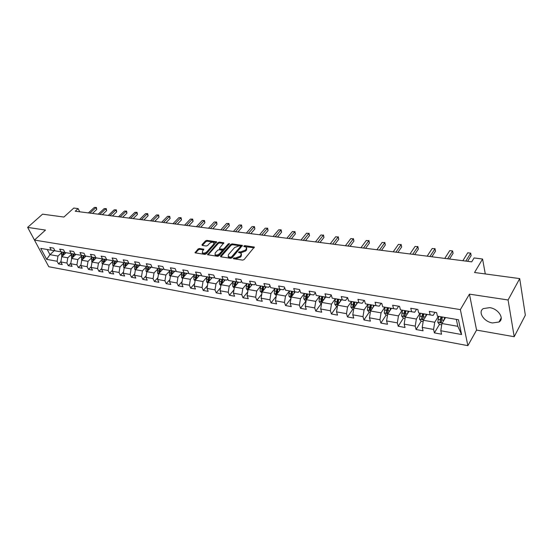 <?xml version="1.0" encoding="UTF-8"?>
<svg xmlns="http://www.w3.org/2000/svg" width="553" height="553" viewBox="0 0 553 553"><rect width="100%" height="100%" fill="white"/><g stroke="black" fill="none" stroke-linecap="round" stroke-linejoin="round"><path stroke-width="0.83" d="M233.325 258.182L233.518 258.735L242.67 260.117L244.108 259.578L254.345 247.067L244.868 245.643L243.88 246.009L243.832 246.438L246.417 247.212L246.196 249.175L245.352 250.15L240.804 251.85L238.64 252.057L238.585 252.493L241.156 253.274L240.928 255.279L240.078 256.274L235.502 257.981L233.325 258.182M492.495 322.952L499 322.012C504.834 318.791 498.357 308.705 489.688 307.641L483.35 308.588C477.515 311.851 483.903 321.791 492.495 322.952M199.433 248.484L198.057 248.995L195.029 252.825L204.845 254.401L206.241 253.875L216.645 241.827L206.843 240.368L205.481 240.88L201.997 244.689L202.225 245.428L206.262 246.009L207.638 245.491L209.366 243.59C211.039 242.207 212.559 241.875 213.914 242.594L213.679 244.198L206.884 251.733C205.198 253.129 203.677 253.468 202.308 252.742L202.557 251.09L203.794 249.216L199.433 248.484L199.771 249.313L198.396 249.825L195.513 252.984M508.083 299.975L469.449 294.141L476.575 330.093L514.207 336.715L508.083 299.975L519.709 278.594L474.543 272.498L482.575 259.018L474.08 257.954L471.716 261.852L75.229 211.232L78.118 208.592L73.798 208.052L63.906 217.046L42.574 214.163L27.65 227.387L34.466 240.057L45.484 230.083L27.65 227.387M460.352 309.611L34.452 240.071L48.788 266.733L467.873 345.653L460.352 309.611L469.449 294.141M220.488 256.025L220.744 256.799L230.684 258.306L232.115 257.774L242.408 245.408L232.149 243.88L230.753 244.398L220.488 256.025L220.799 256.813M217.619 256.329L207.575 254.719L217.979 242.622L219.354 242.103L223.82 242.822L219.589 248.069L219.845 248.822L222.61 249.223L224.006 248.705L228.313 243.845L229.523 243.583L219.029 255.804L217.619 256.329M519.709 278.594L525.35 315.189L514.207 336.715M60.913 261.583L58.494 263.885L62.24 264.576L60.858 261.935L66.913 263.034L68.296 265.682L72.118 266.387L70.736 263.726L76.922 264.846L78.298 267.521L82.197 268.233L80.821 265.551L87.132 266.691L88.501 269.394L92.475 270.12L91.114 267.417L97.556 268.585L98.911 271.302L102.976 272.048L101.621 269.318L108.194 270.507L109.542 273.258L113.69 274.018L112.349 271.26L119.061 272.477L120.395 275.249L124.632 276.023L123.298 273.244L130.155 274.488L131.483 277.281L135.81 278.076L134.483 275.27L141.492 276.541L142.805 279.362L147.222 280.171L145.916 277.343L153.07 278.636L154.37 281.484L158.891 282.313L157.591 279.459L164.912 280.786L166.197 283.654L170.815 284.505L169.529 281.622L177.008 282.977L178.28 285.873L183.002 286.737L181.737 283.827L189.382 285.217L190.64 288.141L195.465 289.025L194.214 286.095L202.039 287.505L203.276 290.463L208.218 291.369L206.981 288.403L214.986 289.855L216.209 292.834L221.255 293.761L220.046 290.767L228.237 292.254L229.433 295.261L234.603 296.214L233.414 293.194L241.792 294.708L242.974 297.749L248.269 298.717L247.094 295.668L255.68 297.224L256.841 300.293L262.26 301.288L261.106 298.205L269.899 299.802L271.032 302.899L276.59 303.915L275.456 300.804L284.463 302.436L285.576 305.567L291.265 306.611L290.166 303.473L299.394 305.145L300.479 308.304L306.307 309.376L305.235 306.203L314.698 307.917L315.756 311.104L321.728 312.203L320.685 308.996L330.383 310.758L331.413 313.98L337.544 315.106L336.528 311.871L346.482 313.669L347.478 316.931L353.768 318.086L352.779 314.809L362.989 316.662L363.957 319.952L370.406 321.141L369.459 317.83L379.939 319.731L380.865 323.063L387.494 324.272L386.575 320.934L397.337 322.883L398.229 326.249L405.031 327.494L404.16 324.12L415.213 326.118L416.063 329.519L423.052 330.805L422.215 327.39L433.58 329.45L434.382 332.885L441.564 334.199L440.776 330.749L461.589 334.524L458.458 319.752L437.43 316.157L436.614 312.604L429.328 311.374L430.158 314.92L433.144 315.39L435.011 312.334M58.494 263.885L57.104 261.258L46.639 259.357L40.749 248.387L51.249 250.184L49.825 247.495L53.593 248.131L55.01 250.827L61.086 251.864L59.676 249.154L63.512 249.797L64.929 252.521L71.13 253.578L69.719 250.841L73.639 251.504L75.042 254.249L81.374 255.327L79.978 252.569L83.98 253.239L85.369 256.011L91.833 257.117L90.443 254.332L94.528 255.016L95.918 257.816L102.519 258.942L101.137 256.129L105.312 256.834L106.688 259.654L113.427 260.802L112.059 257.968L116.317 258.686L117.685 261.534L124.57 262.71L123.208 259.848L127.563 260.581L128.918 263.449L135.955 264.652L134.607 261.763L139.059 262.516L140.4 265.412L147.589 266.643L146.255 263.726L150.803 264.493L152.13 267.417L159.485 268.675L158.165 265.73L162.817 266.511L164.13 269.47L171.644 270.749L170.345 267.783L175.101 268.578L176.4 271.564L184.087 272.878L182.794 269.878L187.661 270.694L188.946 273.707L196.813 275.048L195.541 272.021L200.518 272.857L201.783 275.899L209.829 277.274L208.578 274.219L213.672 275.076L214.923 278.145L223.163 279.555L221.926 276.465L227.145 277.343L228.368 280.44L236.808 281.885L235.592 278.76L240.935 279.666L242.145 282.797L250.779 284.27L249.59 281.118L255.064 282.044L256.246 285.203L265.094 286.717L263.926 283.537L269.539 284.477L270.7 287.678L279.77 289.226L278.622 286.005L284.373 286.972L285.507 290.207L294.804 291.79L293.691 288.542L299.581 289.537L300.687 292.8L310.226 294.424L309.134 291.141L315.182 292.164L316.261 295.461L326.035 297.127L324.977 293.809L331.185 294.853L332.229 298.185L342.266 299.899L341.236 296.546L347.602 297.618L345.604 300.438L342.266 299.899M430.158 314.92L418.69 312.957L417.826 309.438L410.741 308.249L411.619 311.747L400.455 309.846L399.549 306.362L392.658 305.201L393.577 308.671L382.711 306.811L381.77 303.369L375.058 302.242L376.012 305.671L365.436 303.86L364.462 300.459L357.922 299.353L358.918 302.747L348.618 300.984L347.602 297.618M72.001 253.806L67.812 257.802L61.749 256.737L66.007 252.7M61.749 256.737L60.858 261.935M67.812 257.802L66.913 263.034M61.086 251.864L64.908 252.486M82.024 255.507L77.828 259.564L71.641 258.472L75.892 254.394M71.641 258.472L70.736 263.726M77.828 259.564L76.922 264.846M71.13 253.578L75.028 254.214M92.254 257.242L88.045 261.355L81.733 260.249L85.985 256.115M85.349 255.963L81.374 255.327M81.733 260.249L80.821 265.551M88.045 261.355L87.132 266.691M102.692 259.011L98.475 263.187L92.033 262.06L96.284 257.878M95.856 257.691L91.833 257.117M92.033 262.06L91.114 267.417M98.475 263.187L97.556 268.585M113.254 265.945L112.722 265.336L112.639 262.979L113.358 260.795L109.128 265.06L102.547 263.905L106.791 259.675M106.584 259.454L102.519 258.942M102.547 263.905L101.621 269.318M109.128 265.06L108.194 270.507M124.204 267.949L123.589 267.244L123.513 264.859L124.231 262.654L120.001 266.968L113.282 265.793L117.623 261.403M117.547 261.244L113.427 260.802M113.282 265.793L112.349 271.26M120.001 266.968L119.061 272.477M135.381 269.995L134.69 269.187L134.621 266.781L135.34 264.548L131.102 268.924L124.238 267.714L128.752 263.097L124.57 262.71M124.238 267.714L123.298 273.244M131.102 268.924L130.155 274.488M146.808 272.083L146.027 271.177L145.964 268.744L146.683 266.484L142.446 270.915L135.437 269.684L139.688 265.26M140.179 264.935L139.84 265.288L135.955 264.652M135.437 269.684L134.483 275.27M142.446 270.915L141.492 276.541M158.248 268.461L154.038 272.947L146.877 271.689L151.114 267.217M151.868 266.836L151.46 267.272L147.589 266.643M146.877 271.689L145.916 277.343M154.038 272.947L153.07 278.636M170.082 270.486L165.886 275.035L158.559 273.742L162.789 269.214M163.819 268.772L163.329 269.297L159.485 268.675M158.559 273.742L157.591 279.459M165.886 275.035L164.912 280.786M182.179 272.553L177.99 277.157L170.511 275.843L174.727 271.253M176.041 270.749L175.467 271.371L171.644 270.749M170.511 275.843L169.529 281.622M177.99 277.157L177.008 282.977M194.545 274.661L190.377 279.334L182.725 277.986L186.921 273.334M188.545 272.76L187.882 273.493L184.087 272.878M182.725 277.986L181.737 283.827M190.377 279.334L189.382 285.217M207.195 276.825L203.041 281.56L195.209 280.184L199.398 275.47M201.333 274.813L200.58 275.664L196.813 275.048M195.209 280.184L194.214 286.095M203.041 281.56L202.039 287.505M220.135 279.037L215.995 283.834L207.99 282.431L212.152 277.654M214.419 276.908L213.576 277.882L209.829 277.274L209.089 279.673L210.216 279.866M207.99 282.431L206.981 288.403M215.995 283.834L214.986 289.855M233.373 281.297L229.253 286.164L221.062 284.726L225.202 279.88M227.815 279.044L226.868 280.15L223.163 279.555M221.062 284.726L220.046 290.767M229.253 286.164L228.237 292.254M246.921 283.613L242.822 288.548L234.437 287.076L238.557 282.168M241.537 281.221L240.479 282.479L236.808 281.885M234.437 287.076L233.414 293.194M242.822 288.548L241.792 294.708M260.788 285.984L256.716 290.989L248.131 289.482L252.223 284.505M255.583 283.433L254.421 284.857L250.779 284.27M248.131 289.482L247.094 295.668M256.716 290.989L255.68 297.224M274.993 288.41L270.949 293.491L262.15 291.943L266.221 286.896M269.982 285.694L268.696 287.297L265.094 286.717M262.15 291.943L261.106 298.205M270.949 293.491L269.899 299.802M289.544 290.892L285.528 296.049L276.514 294.466L280.551 289.35M284.733 287.995L283.323 289.793L279.77 289.226M276.514 294.466L275.456 300.804M285.528 296.049L284.463 302.436M304.447 293.443L300.466 298.675L291.231 297.051L295.233 291.86M299.857 290.346L298.309 292.357L294.804 291.79M291.231 297.051L290.166 303.473M300.466 298.675L299.394 305.145M319.724 296.049L315.777 301.364L306.307 299.705L310.268 294.459M315.369 292.731L313.675 294.984L310.226 294.424M306.307 299.705L305.235 306.203M315.777 301.364L314.698 307.917M335.388 298.724L331.482 304.122L321.77 302.415L325.703 297.072M331.275 295.157L329.436 297.673L326.035 297.127M321.77 302.415L320.685 308.996M331.482 304.122L330.383 310.758M351.452 301.468L347.581 306.956L337.627 305.201L341.519 299.774M337.627 305.201L336.528 311.871M347.581 306.956L346.482 313.669M367.932 304.288L364.109 309.86L353.892 308.062L357.743 302.546M364.178 300.41L362.194 303.272L358.918 302.747M353.892 308.062L352.779 314.809M364.109 309.86L362.989 316.662M384.847 307.178L381.065 312.839L370.579 310.993L374.388 305.387M381.183 303.272L379.227 306.175L376.012 305.671M370.579 310.993L369.459 317.83M381.065 312.839L379.939 319.731M402.204 310.143L398.478 315.894L387.708 314L391.469 308.304M398.644 306.21L396.715 309.168L393.577 308.671M387.708 314L386.575 320.934M398.478 315.894L397.337 322.883M420.031 313.185L416.368 319.04L405.301 317.09L409.006 311.304M416.582 309.231L414.681 312.231L411.619 311.747M405.301 317.09L404.16 324.12M416.368 319.04L415.213 326.118M438.349 316.316L434.741 322.268L423.377 320.27L427.02 314.381M423.377 320.27L422.215 327.39M434.741 322.268L433.58 329.45M461.589 334.524L457.815 326.318L441.944 323.533L445.524 317.546M441.944 323.533L440.776 330.749M476.575 330.093L467.873 345.653M79.694 211.799L78.118 208.592M485.292 273.949L482.575 259.018M457.815 326.318L456.336 319.392M54.242 250.675L49.964 254.663L57.996 256.08L62.171 252.133M47.212 249.493L49.964 254.663L46.639 259.357M57.996 256.08L57.104 261.258M51.249 250.184L54.996 250.792M441.446 321.113L441.19 321.535M439.448 324.438L434.382 332.885M421.213 321.217L416.063 329.519M403.462 318.079L398.229 326.249M386.174 315.023L380.865 323.063M369.328 312.051L363.957 319.952M352.911 309.148L347.478 316.931M336.908 306.321L331.413 313.98M321.3 303.562L315.756 311.104M306.079 300.873L300.479 308.304M290.982 298.565L285.576 305.567M276.203 296.339L271.032 302.899M261.783 294.148L256.841 300.293M247.709 291.984L242.974 297.749M233.974 289.848L229.433 295.261M220.55 287.747L216.209 292.834M207.444 285.673L203.276 290.463M194.628 283.627L190.64 288.141M182.11 281.622L178.28 285.873M169.868 279.645L166.197 283.654M157.895 277.696L154.37 281.484M146.179 275.781L142.805 279.362M134.718 273.901L131.483 277.281M123.506 272.048L120.395 275.249M112.522 270.23L109.542 273.258M101.773 268.44L98.911 271.302M91.238 266.684L88.501 269.394M80.925 264.956L78.298 267.521M70.819 263.256L68.296 265.682M233.96 258.804L235.827 258.839L240.403 257.131L240.078 256.274M241.474 254.117L241.253 256.136L240.403 257.131M246.735 248.069L246.514 250.032L245.67 251.007L241.129 252.707L239.29 252.666M254.214 247.751L244.55 246.61M242.269 246.085L232.467 244.723L231.078 245.242L220.861 256.82M230.56 257.242L231.555 256.869L240.527 246.555L240.583 246.133L239.11 245.85L234.61 247.537L228.465 254.553L228.216 256.564L230.56 257.242L230.891 258.092L231.887 257.719L231.555 256.869M240.652 246.306L240.852 247.405L231.887 257.719M228.23 256.599L228.548 257.415L229.661 257.905L229.329 257.055M230.891 258.092L229.661 257.905M208.046 254.885L218.304 243.458L217.979 242.622M223.668 243.5L219.679 242.94L218.304 243.458M219.741 249.279L222.935 250.067L224.331 249.548L228.631 244.689L228.313 243.845M229.142 244.378L228.631 244.689M215.248 252.935L215.02 254.608C216.423 255.362 217.972 255.023 219.665 253.592L222.064 250.889L221.808 250.129L219.043 249.721L217.647 250.246L215.248 252.935M215.103 254.684L215.352 255.451C216.755 256.205 218.304 255.866 220.004 254.442L219.665 253.592M222.244 250.516L222.396 251.733L220.004 254.442M203.649 249.887L199.771 249.313M202.398 252.97L202.647 253.578C204.016 254.304 205.536 253.972 207.223 252.569L206.884 251.733M214.156 243.202L214.011 245.034L207.223 252.569M216.493 242.497L207.175 241.198L205.813 241.709L202.391 245.449M445.172 318.134L445.331 317.512M443.983 320.125L444.66 317.394M441.729 324.839L439.435 324.438L437.81 322.337L438.674 316.371M440.941 316.758L439.981 321.922L441.218 322.641L442.379 317.007M439.981 321.922L441.619 316.876M467.617 261.327L471.135 255.562L470.679 253.156L465.813 261.099M467.748 252.804L470.679 253.156L467.748 252.804L462.868 260.719M426.722 314.864L426.847 314.353M425.506 316.828L426.163 314.235M423.163 321.563L421.103 321.196L419.485 319.122L420.335 313.24M422.547 313.62L421.586 318.708L422.789 319.42L423.944 313.855M421.586 318.708L423.239 313.738M408.757 311.692L408.861 311.277M407.526 313.62L408.155 311.159M405.093 318.369L403.255 318.044L401.651 315.998L402.487 310.192M404.637 310.558L403.683 315.576L404.851 316.281L405.999 310.793M403.683 315.576L405.342 310.675M449.499 259.018L453.087 253.336L452.596 250.965L447.647 258.776M449.748 250.613L452.596 250.965L449.748 250.613L444.778 258.41M431.852 256.765L435.501 251.173L434.983 248.822L429.944 256.516M432.204 248.484L434.983 248.822L432.204 248.484L427.151 256.163M434.928 248.477L435.501 251.173M390.01 310.51L390.625 308.166M387.508 315.258L385.876 314.975L384.28 312.95L385.102 307.219M387.197 307.579L386.25 312.535L387.39 313.233L388.524 307.807M386.25 312.535L387.923 307.703M372.957 307.489L373.551 305.249M370.379 312.238L368.948 311.982L367.358 309.984L368.174 304.33M370.213 304.675L369.266 309.562L370.379 310.254L371.498 304.897M369.266 309.562L370.04 308.429L370.952 304.8M356.339 304.558L356.913 302.401M353.685 309.286L352.455 309.065L350.872 307.095L351.673 301.509M353.657 301.848L352.724 306.673L353.809 307.357L354.915 302.062M352.724 306.673L353.505 305.56L354.418 301.979M414.653 254.567L418.358 249.057L417.819 246.735L412.697 254.318M415.103 246.403L417.819 246.735L415.103 246.403L409.973 253.972M417.798 246.403L418.358 249.057M397.884 252.424L401.644 246.997L401.077 244.703L395.886 252.168M398.437 244.378L401.077 244.703L398.437 244.378L393.231 251.829M401.091 244.378L401.644 246.997M381.529 250.336L385.337 244.993L384.75 242.719L379.489 250.08M382.171 242.401L384.75 242.719L382.171 242.401L376.904 249.749M384.798 242.401L385.337 244.993M365.581 248.304L369.432 243.03L368.823 240.783L363.501 248.034M366.307 240.472L368.823 240.783L366.307 240.472L360.971 247.716M368.906 240.472L369.432 243.03M350.014 246.313L353.906 241.122L353.277 238.889L347.899 246.044M350.823 238.592L353.277 238.889L350.823 238.592L345.431 245.726M353.395 238.592L353.906 241.122M334.821 244.371L338.754 239.255L338.104 237.05L332.671 244.101M335.706 236.753L338.104 237.05L335.706 236.753L330.259 243.79M338.249 236.753L338.754 239.255M319.98 242.477L323.954 237.431L323.291 235.246L317.802 242.2M320.947 234.963L323.291 235.246L320.947 234.963L315.452 241.903M323.464 234.963L323.954 237.431M305.491 240.631L309.5 235.647L308.816 233.49L303.279 240.348M306.528 233.207L308.816 233.49L306.528 233.207L300.984 240.057M309.016 233.207L309.5 235.647M291.334 238.82L295.371 233.905L294.673 231.769L289.095 238.537M292.44 231.5L294.673 231.769L292.44 231.5L286.855 238.253M294.901 231.493L295.371 233.905M277.502 237.057L281.567 232.205L280.855 230.089L275.235 236.767M278.671 229.827L281.104 229.82L278.671 229.827L273.044 236.49M281.104 229.82L281.567 232.205M263.981 235.329L268.074 230.546L267.348 228.451L261.693 235.039M265.212 228.189L267.617 228.189L265.212 228.189L259.551 234.762M267.617 228.189L268.074 230.546M250.765 233.643L254.878 228.921L254.138 226.841L248.449 233.345M252.05 226.592L254.435 226.592L252.05 226.592L246.355 233.083M254.435 226.592L254.878 228.921M237.838 231.99L241.972 227.324L241.219 225.271L235.502 231.693M239.173 225.023L241.537 225.023L239.173 225.023L233.456 231.431M241.537 225.023L241.972 227.324M225.189 230.38L229.35 225.769L228.583 223.737L222.838 230.076M226.578 223.495L228.921 223.495L226.578 223.495L220.834 229.82M228.921 223.495L229.35 225.769M212.815 228.797L216.997 224.248L216.216 222.237L210.444 228.493M214.26 221.995L216.576 221.995L214.26 221.995L208.481 228.244M216.576 221.995L216.997 224.248M200.704 227.248L204.9 222.762L204.112 220.765L198.32 226.944M202.198 220.529L204.486 220.529L202.198 220.529L196.398 226.702M204.486 220.529L204.9 222.762M188.856 225.735L193.066 221.304L192.264 219.327L186.451 225.43M190.391 219.099L192.658 219.099L190.391 219.099L184.571 225.189M192.658 219.099L193.066 221.304M177.25 224.255L181.474 219.873L180.665 217.917L174.831 223.944M178.826 217.688L181.073 217.688L178.826 217.688L172.992 223.709M181.073 217.688L181.474 219.873M165.879 222.804L170.117 218.476L169.301 216.534L163.453 222.493M167.497 216.313L169.73 216.313L167.497 216.313L161.649 222.265M169.73 216.313L170.117 218.476M340.136 301.696L340.703 299.636M337.427 306.41L336.376 306.224L334.8 304.274L334.855 301.44L335.588 298.758M337.53 299.09L336.597 303.853L337.655 304.53L338.754 299.304M336.597 303.853L337.385 302.754L338.298 299.221M324.348 298.917L324.894 296.933M321.576 303.611L320.699 303.459L319.129 301.53L319.178 298.724L319.911 296.083M321.798 296.408L320.871 301.109L321.908 301.779L322.993 296.608M320.871 301.109L321.673 300.023L322.586 296.539M308.94 296.208L309.48 294.3M306.113 300.88L305.401 300.756L303.846 298.848L303.88 296.083L304.613 293.47M306.459 293.781L305.539 298.426L306.549 299.09L307.627 293.982M305.539 298.426L306.341 297.362L307.254 293.92M293.913 293.574L294.438 291.728M291.037 298.219L288.936 296.235L288.963 293.498L289.696 290.919M291.493 291.224L290.581 295.814L291.562 296.47L292.627 291.424M290.581 295.814L291.39 294.763L292.295 291.362M279.251 291.002L279.756 289.226M276.32 295.62L274.385 293.684L274.399 290.975L275.131 288.431M277.039 293.802L277.993 288.922M276.887 288.728L275.975 293.263L276.977 293.885M275.975 293.263L276.797 292.226L277.703 288.873M264.935 288.493L265.433 286.772M261.963 293.083L260.173 291.189L260.18 288.514L260.912 286.005M262.813 291.127L263.712 286.482M262.627 286.295L261.721 290.767L262.544 291.459M261.721 290.767L262.544 289.751L263.449 286.433M250.951 286.053L251.442 284.38M247.944 290.601L246.299 288.756L246.299 286.115L247.025 283.634M248.864 288.521L249.762 284.097M248.698 283.917L247.806 288.341L248.511 289.019M247.806 288.341L248.636 287.332L249.534 284.062M237.299 283.668L237.783 282.044M234.251 288.182L232.751 286.385L232.737 283.765L233.463 281.311M235.239 286.115L236.138 281.767M235.101 281.595L234.209 285.963L234.818 286.62M234.209 285.963L235.039 284.975L235.944 281.74M223.958 281.339L224.428 279.756M220.896 285.707L219.506 284.062L219.486 281.47L220.212 279.051M221.926 283.717L222.824 279.493M221.815 279.32L220.924 283.641L221.449 284.27M220.924 283.641L221.767 282.666L222.665 279.465M210.921 279.065L211.384 277.53M207.838 283.302L206.566 281.788L206.539 279.23L207.264 276.839M208.827 277.101L208.101 279.5L207.949 281.373L208.391 281.961M207.949 281.373L208.785 280.406L209.684 277.253M208.91 281.366L209.089 279.673M198.181 276.839L198.638 275.346M195.085 280.952L193.916 279.576L193.882 277.039L194.601 274.675M196.191 279.078L197.096 275.097M196.128 274.938L195.403 277.302L195.638 279.707M195.257 279.154L196.101 278.207L196.999 275.083M185.718 274.668L186.167 273.217M182.608 278.657L181.543 277.406L181.502 274.896L182.227 272.56M183.762 276.839L184.667 272.968M183.72 272.816L182.995 275.159L183.174 277.495M182.849 276.984L183.7 276.051L184.591 272.961M173.531 272.553L173.974 271.129M170.414 276.417L169.446 275.283L169.398 272.802L170.117 270.493M171.596 274.654L172.501 270.894M171.575 270.742L170.856 273.058L170.981 275.325M170.718 274.869L171.561 273.942L172.46 270.887M161.614 270.472L162.05 269.09M158.483 274.226L157.605 273.21L157.55 270.756L158.276 268.468M159.706 272.525L160.605 268.855M159.699 268.71L158.981 270.998L159.064 273.203M158.842 272.795L159.693 271.876L160.584 268.855M149.946 268.447L150.375 267.092M148.066 270.438L148.971 266.864M148.08 266.719L147.361 268.993L147.409 271.129M147.229 270.763L148.204 269.283M138.533 266.463L138.955 265.143M136.674 268.399L137.573 264.922M136.709 264.776L135.99 267.023L136.003 269.097M127.356 264.521L127.771 263.228M125.524 266.401L126.423 263.014M125.572 262.875L124.84 267.099M116.413 262.62L116.821 261.362M114.609 264.452L115.501 261.147M114.671 261.009L113.911 265.15M154.75 221.387L158.994 217.101L158.172 215.179L152.303 221.069M156.409 214.965L158.614 214.965L156.409 214.965L150.54 220.847M158.614 214.965L158.994 217.101M143.842 219.99L148.1 215.76L147.264 213.859L141.388 219.679M145.536 213.645L147.72 213.645L145.536 213.645L139.653 219.458M147.72 213.645L148.1 215.76M105.699 260.76L106.1 259.53M102.533 263.988L102.077 263.47L101.994 261.14L102.706 258.97M103.916 262.537L104.807 259.316M103.992 259.184L103.217 263.235M133.155 218.629L137.421 214.446L136.577 212.559L130.688 218.311M134.884 212.352L137.047 212.352L134.884 212.352L128.994 218.096M137.047 212.352L137.421 214.446M95.199 258.942L95.6 257.733M92.026 262.074L91.563 259.329L92.268 257.186M93.443 260.67L94.328 257.525M93.533 257.394L92.738 261.362M122.676 217.288L126.948 213.154L126.098 211.281L120.201 216.97M124.439 211.08L126.582 211.08L124.439 211.08L118.542 216.762M126.582 211.08L126.948 213.154M84.913 257.159L85.307 255.97M81.761 260.221L81.339 257.56L82.044 255.438M83.185 258.839L84.063 255.769M83.282 255.638L82.48 259.523M112.404 215.981L116.683 211.889L115.826 210.036L109.923 215.663M114.201 209.836L116.324 209.836L114.201 209.836L108.291 215.456M116.324 209.836L116.683 211.889M74.835 255.41L75.215 254.276M71.703 258.417L71.323 255.832L72.028 253.723M73.127 257.048L74.005 254.048M73.238 253.924L72.415 257.691L73.134 257.007M102.333 214.695L106.618 210.652L105.754 208.813L99.844 214.37M104.158 208.619L106.266 208.619L104.158 208.619L98.247 214.17M106.266 208.619L106.618 210.652M64.957 253.696L65.33 252.59M61.846 256.647L61.501 254.131L62.206 252.044M63.27 255.292L64.148 252.362M63.395 252.244L62.572 255.956M92.462 213.43L96.747 209.435L95.876 207.61L89.959 213.112M94.314 207.423L96.402 207.423L94.314 207.423L88.397 212.912M96.402 207.423L96.747 209.435M235.827 258.839L235.502 257.981M241.253 256.136L240.928 255.279M239.954 252.541L239.629 251.684M241.129 252.707L240.804 251.85M245.67 251.007L245.352 250.15M246.514 250.032L246.196 249.175M245.186 246.493L244.868 245.643M254.262 247.696L253.972 246.901M234.652 258.666L234.327 257.809M231.078 245.242L230.753 244.398M232.467 244.723L232.149 243.88M242.332 246.016L242.048 245.249M240.852 247.405L240.527 246.555M207.976 254.871L207.665 254.09M219.679 242.94L219.354 242.103M223.758 243.396L223.474 242.677M220.17 249.666L219.845 248.822M222.935 250.067L222.61 249.223M224.331 249.548L224.006 248.705M222.396 251.733L222.064 250.889M203.753 249.762L203.476 249.078M214.011 245.034L213.679 244.198M202.308 245.442L201.997 244.689M205.813 241.709L205.481 240.88M207.175 241.198L206.843 240.368M216.589 242.387L216.313 241.682M195.444 252.977L195.126 252.203M198.396 249.825L198.057 248.995M437.852 322.392L442.172 323.146M441.653 319.924L443.872 320.311M437.948 319.281L440.216 319.675M419.527 319.178L423.605 319.89M423.211 316.731L425.333 317.104M419.609 316.109L421.815 316.489M401.692 316.046L405.543 316.724M405.266 313.627L407.298 313.98M401.755 313.019L403.904 313.392M384.321 313.005L387.95 313.641M387.791 310.599L389.734 310.938M384.37 310.012L386.464 310.371M367.399 310.033L370.821 310.634M370.773 307.655L372.625 307.98M367.441 307.081L369.48 307.433M350.913 307.143L354.134 307.71M354.183 304.786L355.959 305.097M350.941 304.226L352.925 304.572M334.841 304.323L337.876 304.855M338.021 301.986L339.722 302.284M334.855 301.44L336.798 301.779M319.171 301.579L322.019 302.076M322.261 299.263L323.885 299.539M319.178 298.724L321.065 299.055M303.887 298.897L306.562 299.367M306.894 296.602L308.443 296.871M303.88 296.083L305.726 296.401M288.977 296.284L291.486 296.719M291.894 294.002L293.38 294.265M288.963 293.498L290.76 293.809M274.419 293.726L276.77 294.141M277.26 291.472L278.684 291.721M274.399 290.975L276.154 291.279M260.214 291.237L262.412 291.625M262.979 288.998L264.334 289.233M260.18 288.514L261.894 288.811M246.341 288.804L248.387 289.164M249.03 286.585L250.329 286.813M246.299 286.115L247.972 286.406M232.785 286.426L234.7 286.765M235.405 284.228L236.643 284.442M232.737 283.765L234.368 284.048M219.541 284.104L221.324 284.415M222.092 281.926L223.281 282.127M219.486 281.47L221.082 281.747M206.601 281.836L208.253 282.127M206.539 279.23L208.101 279.5M193.951 279.618L195.479 279.887M196.37 277.475L197.456 277.661M193.882 277.039L195.403 277.302M181.578 277.447L182.988 277.696M183.942 275.318L184.972 275.498M181.502 274.896L182.995 275.159M169.481 275.325L170.773 275.553M171.783 273.217L172.764 273.389M169.398 272.802L170.856 273.058M157.64 273.251L158.829 273.459M159.886 271.157L160.826 271.323M157.55 270.756L158.981 270.998M146.061 271.219L147.146 271.405M148.245 269.145L149.144 269.297M145.964 268.744L147.361 268.993M134.725 269.228L135.706 269.401M136.854 267.168L137.711 267.32M134.621 266.781L135.99 267.023M136.695 267.901L135.858 268.772M123.623 267.286L124.508 267.438M125.704 265.24L126.519 265.385M123.513 264.859L124.854 265.094M125.545 265.993L124.729 266.829M112.757 265.378L113.552 265.516M114.782 263.352L115.556 263.484M112.639 262.979L113.953 263.207M114.623 264.127L113.828 264.928M102.111 263.511L102.817 263.636M104.088 261.5L104.828 261.631M101.994 261.14L103.28 261.362M103.929 262.295L103.155 263.062M91.68 261.68L92.303 261.79M93.616 259.689L94.314 259.806M91.563 259.329L92.821 259.551M93.45 260.498L92.704 261.23M81.464 259.889L82.003 259.986M83.351 257.912L84.021 258.03M81.339 257.56L82.57 257.774M83.192 258.735L82.459 259.44M71.455 258.133L71.911 258.216M73.293 256.17L73.929 256.281M71.323 255.832L72.533 256.039M61.639 256.412L62.019 256.481M63.436 254.463L64.037 254.567M61.501 254.131L62.689 254.332M501.232 317.892L499 322.012M228.548 257.415L228.216 256.564M219.838 249.521L219.506 248.677M215.352 255.451L215.02 254.608M202.647 253.578L202.308 252.742"/></g></svg>
